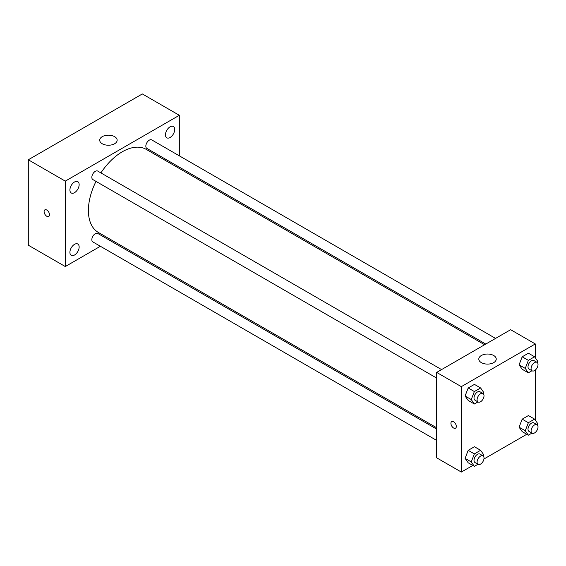 <?xml version="1.0" encoding="UTF-8"?>
<svg xmlns="http://www.w3.org/2000/svg" width="566" height="566" viewBox="0 0 566 566"><rect width="100%" height="100%" fill="white"/><g stroke="black" fill="none" stroke-linecap="round" stroke-linejoin="round"><path stroke-width="0.85" d="M100.387 246.274L65.281 266.544L28.3 245.191L28.3 159.775L142.335 93.942L179.323 115.294L179.323 155.827M170.076 126.819A6.537 3.778 120 0 0 165.803 132.585A6.537 3.778 120 0 0 166.807 137.821A6.537 3.778 120 0 0 173.345 134.05A6.537 3.778 120 0 0 173.345 126.501A6.537 3.778 120 0 0 170.076 126.819M74.528 181.983A6.537 3.778 120 0 0 70.262 187.742A6.537 3.778 120 0 0 71.259 192.985A6.537 3.778 120 0 0 77.797 189.207A6.537 3.778 120 0 0 77.797 181.658A6.537 3.778 120 0 0 74.528 181.983M74.528 244.335A6.537 3.778 120 0 0 70.262 250.094A6.537 3.778 120 0 0 71.259 255.337A6.537 3.778 120 0 0 77.797 251.559A6.537 3.778 120 0 0 77.797 244.01A6.537 3.778 120 0 0 74.528 244.335M65.281 266.544L65.281 181.127L28.3 159.775M65.281 181.127L179.323 115.294M114.594 143.764A8.716 5.03 180 0 1 105.099 144.854A8.716 5.03 180 0 1 99.715 140.205A8.716 5.03 180 0 1 108.431 135.168A8.716 5.03 180 0 1 117.148 140.205A8.716 5.03 180 0 1 114.594 143.764M111.339 239.949L110.186 240.614M49.49 214.719A3.813 2.2 60 0 1 48.697 216.46A3.813 2.2 60 0 1 44.884 214.259A3.813 2.2 60 0 1 44.884 209.859A3.813 2.2 60 0 1 47.827 210.877A3.813 2.2 60 0 1 49.49 214.719M48.704 216.46A3.813 2.2 60 0 1 44.891 214.259A3.813 2.2 60 0 1 44.891 209.852M179.323 167.14L179.323 168.47M495.568 338.411L151.752 139.908A4.896 2.83 120 0 0 149.304 140.156A4.896 2.83 120 0 0 145.837 146.155A4.896 2.83 120 0 0 146.849 148.398L485.77 344.064M436.669 429.106L97.755 233.44A4.896 2.83 120 0 0 95.3 233.68A4.896 2.83 120 0 0 91.841 239.68A4.896 2.83 120 0 0 92.852 241.923L436.669 440.419M441.565 369.584L97.755 171.088A4.896 2.83 120 0 0 95.3 171.328A4.896 2.83 120 0 0 92.102 175.644A4.896 2.83 120 0 0 92.852 179.571L436.669 378.074M96.008 181.389A47.947 27.684 120 0 0 88.402 210.488A47.947 27.684 120 0 0 98.328 232.435L436.669 427.776M484.616 344.736L146.276 149.396A47.947 27.684 120 0 0 100.904 172.906M472.787 465.443L461.325 472.058L436.669 457.823L436.669 372.414L510.638 329.709L535.295 343.944L535.295 357.783M526.783 434.271L483.944 459.005M522.192 369.265L519.079 364.837L522.192 356.806L528.425 353.212L522.192 356.806L519.079 364.837L522.192 369.265L528.361 372.824L525.241 368.395L528.361 360.365L534.587 356.771L537.7 361.2L537.205 362.473M468.195 462.79L465.082 458.361L468.195 450.338L474.428 446.737L468.195 450.338L465.082 458.361L468.195 462.79L474.358 466.349L471.245 461.92L474.358 453.897L480.591 450.295L483.704 454.731L483.208 455.998M535.295 370.058L535.295 420.128M461.325 472.058L461.325 386.649L535.295 343.944M522.192 431.617L519.079 427.188L522.192 419.158L528.425 415.564L522.192 419.158L519.079 427.188L522.192 431.617L528.361 435.176L525.241 430.747L528.361 422.717L534.587 419.123L537.7 423.552L537.205 424.825M468.195 400.438L465.082 396.009L468.195 387.986L474.428 384.392L468.195 387.986L465.082 396.009L468.195 400.438L474.358 403.997L471.245 399.568L474.358 391.545L480.591 387.951L483.704 392.38L483.208 393.646M461.325 386.649L436.669 372.414M481.362 362.629A8.716 5.03 180 0 1 478.808 359.07A8.716 5.03 180 0 1 487.524 354.033A8.716 5.03 180 0 1 496.24 359.07A8.716 5.03 180 0 1 490.856 363.719A8.716 5.03 180 0 1 481.362 362.629M456.316 426.467A3.813 2.2 60 0 1 455.524 428.207A3.813 2.2 60 0 1 451.71 426.007A3.813 2.2 60 0 1 451.71 421.606A3.813 2.2 60 0 1 454.654 422.625A3.813 2.2 60 0 1 456.316 426.467M455.531 428.207A3.813 2.2 60 0 1 451.718 426.007A3.813 2.2 60 0 1 451.718 421.599M477.973 401.917L474.358 403.997M483.003 393.512L479.926 391.729A4.896 2.83 120 0 0 476.148 393.045A4.896 2.83 120 0 0 474.011 397.976A4.896 2.83 120 0 0 475.023 400.219L478.107 401.994A4.896 2.83 120 0 0 483.003 399.164A4.896 2.83 120 0 0 483.003 393.512A4.896 2.83 120 0 0 479.232 394.82A4.896 2.83 120 0 0 477.096 399.752A4.896 2.83 120 0 0 478.107 401.994M471.245 399.568L465.082 396.009M474.358 391.545L468.195 387.986M480.591 387.951L474.428 384.392M531.969 370.744L528.361 372.824M537.007 362.332L533.922 360.556A4.896 2.83 120 0 0 530.144 361.865A4.896 2.83 120 0 0 528.007 366.796A4.896 2.83 120 0 0 529.026 369.039L532.104 370.822A4.896 2.83 120 0 0 537.007 367.992A4.896 2.83 120 0 0 537.007 362.332A4.896 2.83 120 0 0 533.229 363.648A4.896 2.83 120 0 0 531.092 368.579A4.896 2.83 120 0 0 532.104 370.822M525.241 368.395L519.079 364.837M528.361 360.365L522.192 356.806M534.587 356.771L528.425 353.212M477.973 464.269L474.358 466.349M483.003 455.863L479.926 454.081A4.896 2.83 120 0 0 476.148 455.397A4.896 2.83 120 0 0 474.011 460.321A4.896 2.83 120 0 0 475.023 462.563L478.107 464.346A4.896 2.83 120 0 0 483.003 461.516A4.896 2.83 120 0 0 483.003 455.863A4.896 2.83 120 0 0 479.232 457.172A4.896 2.83 120 0 0 477.096 462.104A4.896 2.83 120 0 0 478.107 464.346M471.245 461.92L465.082 458.361M474.358 453.897L468.195 450.338M480.591 450.295L474.428 446.737M531.969 433.089L528.361 435.176M537.007 424.684L533.922 422.908A4.896 2.83 120 0 0 530.144 424.217A4.896 2.83 120 0 0 528.007 429.148A4.896 2.83 120 0 0 529.026 431.391L532.104 433.174A4.896 2.83 120 0 0 537.007 430.344A4.896 2.83 120 0 0 537.007 424.684A4.896 2.83 120 0 0 533.229 426A4.896 2.83 120 0 0 531.092 430.931A4.896 2.83 120 0 0 532.104 433.174M525.241 430.747L519.079 427.188M528.361 422.717L522.192 419.158M534.587 419.123L528.425 415.564"/></g></svg>
